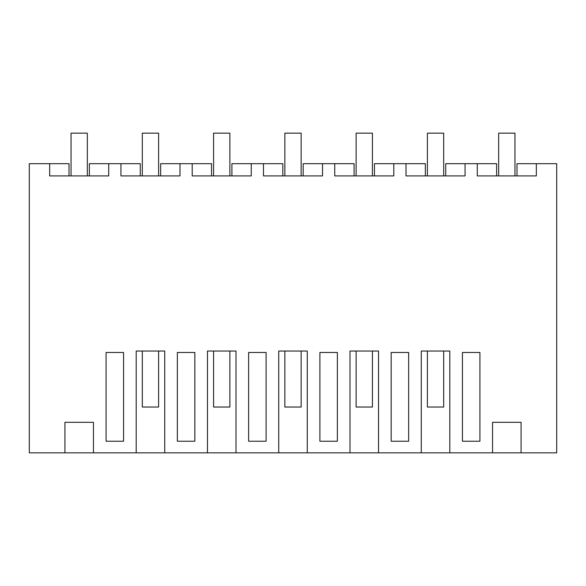 <?xml version="1.0" encoding="UTF-8"?>
<svg xmlns="http://www.w3.org/2000/svg" width="586" height="586" viewBox="0 0 586 586"><rect width="100%" height="100%" fill="white"/><g stroke="black" fill="none" stroke-linecap="round" stroke-linejoin="round"><path stroke-width="0.88" d="M93.452 452.846L136.194 452.846L136.194 351.036L164.725 351.036L164.725 452.846L207.466 452.846L207.466 351.036L235.99 351.036L235.99 452.846L278.738 452.846L278.738 351.036L307.262 351.036L307.262 452.846L350.01 452.846L350.01 351.036L378.534 351.036L378.534 452.846L421.275 452.846L421.275 351.036L449.806 351.036L449.806 452.846L492.548 452.846L492.548 422.308L521.071 422.308L521.071 452.846L556.7 452.846L556.7 163.692L536.337 163.692L536.337 175.91L477.282 175.91L477.282 163.692L465.064 163.692L465.064 175.91L406.017 175.91L406.017 163.692L393.799 163.692L393.799 175.91L334.745 175.91L334.745 163.692L322.527 163.692L322.527 175.91L263.473 175.91L263.473 163.692L251.255 163.692L251.255 175.91L192.201 175.91L192.201 163.692L179.983 163.692L179.983 175.91L120.936 175.91L120.936 163.692L108.718 163.692L108.718 175.91L49.663 175.91L49.663 163.692L29.3 163.692L29.3 452.846L64.929 452.846L64.929 422.308L93.452 422.308L93.452 452.846L64.929 452.846M521.071 452.846L492.548 452.846M449.806 452.846L421.275 452.846M378.534 452.846L350.01 452.846M307.262 452.846L278.738 452.846M235.99 452.846L207.466 452.846M164.725 452.846L136.194 452.846M69.009 175.91L69.009 163.692L49.663 163.692M114.827 352.472L106.081 352.472L106.081 441.229L123.565 441.229L123.565 352.472L114.827 352.472M471.173 441.229L462.435 441.229L462.435 352.472L479.919 352.472L479.919 441.229L471.173 441.229M319.897 441.229L319.897 352.472L337.375 352.472L337.375 441.229L319.897 441.229M194.838 352.472L194.838 441.229L177.353 441.229L177.353 352.472L194.838 352.472M266.103 352.472L266.103 441.229L248.625 441.229L248.625 352.472L266.103 352.472M408.647 352.472L408.647 441.229L391.162 441.229L391.162 352.472L408.647 352.472M108.718 163.692L89.372 163.692L89.372 175.91M120.936 163.692L140.281 163.692L140.281 175.91M477.282 163.692L496.628 163.692L496.628 175.91M536.337 163.692L516.991 163.692L516.991 175.91M465.064 163.692L445.719 163.692L445.719 175.91M179.983 163.692L160.645 163.692L160.645 175.91M192.201 163.692L211.546 163.692L211.546 175.91M251.255 163.692L231.91 163.692L231.91 175.91M263.473 163.692L282.818 163.692L282.818 175.91M322.527 163.692L303.182 163.692L303.182 175.91M334.745 163.692L354.091 163.692L354.091 175.91M393.799 163.692L374.454 163.692L374.454 175.91M406.017 163.692L425.355 163.692L425.355 175.91M71.045 133.154L71.045 175.91L71.045 133.154L87.336 133.154L87.336 175.91M142.317 407.036L142.317 351.036L142.317 407.036L158.608 407.036L158.608 351.036M142.317 133.154L142.317 175.91L142.317 133.154L158.608 133.154L158.608 175.91M213.582 407.036L213.582 351.036L213.582 407.036L229.873 407.036L229.873 351.036M213.582 133.154L213.582 175.91L213.582 133.154L229.873 133.154L229.873 175.91M284.855 407.036L284.855 351.036L284.855 407.036L301.145 407.036L301.145 351.036M284.855 133.154L284.855 175.91L284.855 133.154L301.145 133.154L301.145 175.91M356.127 407.036L356.127 351.036L356.127 407.036L372.418 407.036L372.418 351.036M356.127 133.154L356.127 175.91L356.127 133.154L372.418 133.154L372.418 175.91M427.392 407.036L427.392 351.036L427.392 407.036L443.683 407.036L443.683 351.036M427.392 133.154L427.392 175.91L427.392 133.154L443.683 133.154L443.683 175.91M498.664 133.154L498.664 175.91L498.664 133.154L514.955 133.154L514.955 175.91"/></g></svg>
